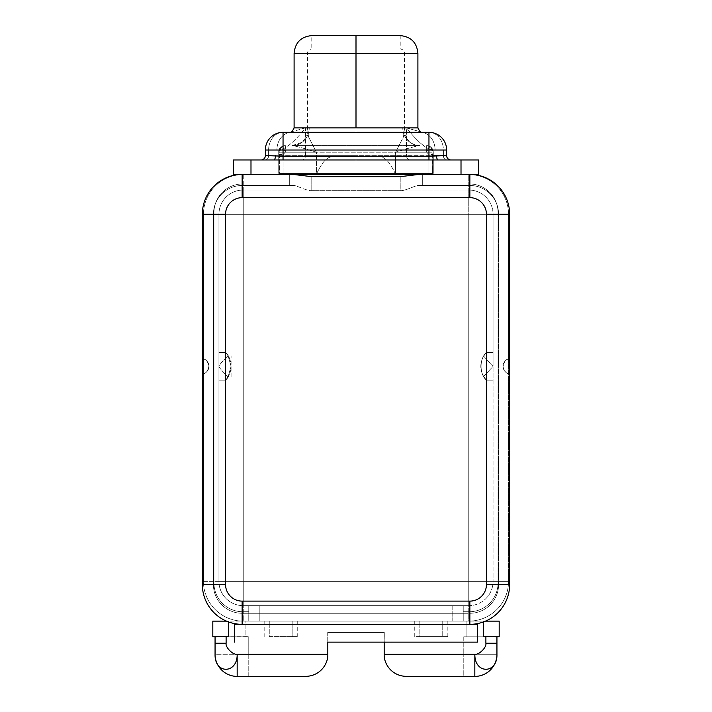 <?xml version="1.0" encoding="UTF-8"?>
<svg xmlns="http://www.w3.org/2000/svg" width="712" height="712" viewBox="0 0 712 712"><rect width="100%" height="100%" fill="white"/><g stroke="black" fill="none" stroke-linecap="round" stroke-linejoin="round"><path stroke-width="0.53" stroke-dasharray="3.56 2.67" d="M242.142 613.281L248.773 613.281L248.773 611.733L242.694 611.733A28.738 28.738 0 0 1 213.956 582.995L213.956 212.683A28.738 28.738 0 0 1 215.362 203.792A28.738 28.738 0 0 0 213.404 214.232L213.404 584.543A28.738 28.738 0 0 0 242.142 613.281L248.773 613.281L248.773 611.733L242.694 611.733A28.738 28.738 0 0 1 213.956 582.995L213.956 212.683A28.738 28.738 0 0 1 242.694 183.945L469.306 183.945L242.694 183.945A28.738 28.738 0 0 0 213.956 212.683L213.956 582.995A28.738 28.738 0 0 0 242.694 611.733L248.773 611.733L248.773 605.654L243.246 605.654L468.754 605.654L243.246 605.654A24.315 24.315 0 0 1 218.931 581.339L218.931 214.339L218.931 581.339A24.315 24.315 0 0 0 243.246 605.654L468.754 605.654A24.315 24.315 0 0 0 493.069 581.339L493.069 214.339L493.069 581.339A24.315 24.315 0 0 1 468.754 605.654L468.754 214.339L243.246 214.339L243.246 581.339L493.069 581.339L493.069 380.155L486.438 380.155C479.309 374.405 479.309 358.269 486.438 352.52L493.069 352.52L493.069 214.339A24.315 24.315 0 0 0 468.754 190.024L243.246 190.024L468.754 190.024A24.315 24.315 0 0 1 493.069 214.339L468.754 214.339L468.754 190.024L243.246 190.024A24.315 24.315 0 0 0 218.931 214.339A24.315 24.315 0 0 1 243.246 190.024L243.246 214.339L218.931 214.339L218.931 352.52L225.562 352.52C232.69 358.269 232.69 374.405 225.562 380.155L218.931 380.155L218.931 581.339L243.246 581.339L243.246 214.339L468.754 214.339L468.754 581.339L243.246 581.339L243.246 605.654L243.246 581.339L218.931 581.339A24.315 24.315 0 0 0 243.246 605.654A24.315 24.315 0 0 1 218.931 581.339L218.931 214.339L243.246 214.339L243.246 190.024A24.315 24.315 0 0 0 218.931 214.339A24.315 24.315 0 0 1 243.246 190.024L468.754 190.024L468.754 214.339L493.069 214.339A24.315 24.315 0 0 0 468.754 190.024A24.315 24.315 0 0 1 493.069 214.339L493.069 581.339L468.754 581.339L468.754 605.654A24.315 24.315 0 0 0 493.069 581.339A24.315 24.315 0 0 1 468.754 605.654L463.227 605.654L463.227 611.733L469.306 611.733A28.738 28.738 0 0 0 498.044 582.995A28.738 28.738 0 0 1 469.306 611.733A28.738 28.738 0 0 0 498.044 582.995L498.044 212.683A28.738 28.738 0 0 0 469.306 183.945A28.738 28.738 0 0 1 498.044 212.683A28.738 28.738 0 0 0 469.306 183.945L242.694 183.945A28.738 28.738 0 0 0 213.956 212.683L213.956 582.995A28.738 28.738 0 0 0 242.694 611.733L248.773 611.733L248.773 605.654L248.773 621.131L243.246 621.131L248.773 621.131L248.773 613.281L463.227 613.281L463.227 621.131L463.227 605.654L452.173 605.654L452.173 621.131L259.827 621.131L259.827 605.654L248.773 605.654L248.773 621.131L259.827 621.131L259.827 605.654L452.173 605.654L452.173 621.131L463.227 621.131L463.227 605.654L463.227 621.131L442.748 621.131L442.739 624.442L477.592 624.442L477.592 642.135L477.592 624.442L442.739 624.442L442.748 621.131L447.83 621.131L414.749 621.131L419.831 621.131L419.84 624.442L419.84 636.608L414.749 636.608L447.83 636.608L442.739 636.608L442.739 624.442L292.16 624.442L292.169 621.131L297.251 621.131L264.17 621.131L269.252 621.131L269.261 636.608L297.251 636.608L292.16 636.608L292.16 624.442L234.408 624.442L269.261 624.442L269.252 621.131L248.773 621.131L248.773 613.281L469.858 613.281A28.738 28.738 0 0 0 498.596 584.543A28.738 28.738 0 0 1 469.858 613.281L242.142 613.281A28.738 28.738 0 0 1 213.404 584.543A28.738 28.738 0 0 0 242.142 613.281A28.738 28.738 0 0 1 213.404 584.543L213.404 214.232A28.738 28.738 0 0 1 242.142 185.494A28.738 28.738 0 0 0 213.404 214.232A28.738 28.738 0 0 1 242.142 185.494L293.317 185.494L242.142 185.494L242.142 197.651L469.858 197.651A16.581 16.581 0 0 1 486.438 214.232L486.438 584.543A16.581 16.581 0 0 1 469.858 601.124L242.142 601.124A16.581 16.581 0 0 1 225.562 584.543L225.562 214.232A16.581 16.581 0 0 1 242.142 197.651A16.581 16.581 0 0 0 225.562 214.232L213.404 214.232L225.562 214.232L225.562 584.543L213.404 584.543L225.562 584.543A16.581 16.581 0 0 0 242.142 601.124L242.142 613.281L242.142 601.124L469.858 601.124L469.858 613.281L242.142 613.281M243.246 214.339L243.246 581.339L468.754 581.339L468.754 214.339L203.454 214.339L203.454 581.339L203.454 214.339A39.792 39.792 0 0 1 243.246 174.547L295.026 174.547L243.246 174.547A39.792 39.792 0 0 0 203.454 214.339L203.454 358.919C205.643 359.026 207.477 361.331 208.963 365.843C207.904 370.872 206.062 373.506 203.454 373.747L203.454 581.339A39.792 39.792 0 0 0 243.246 621.131A39.792 39.792 0 0 1 203.454 581.339L243.246 581.339L243.246 214.339L468.754 214.339L468.754 174.547L243.246 174.547L243.246 214.339L243.246 174.547A39.792 39.792 0 0 0 203.454 214.339L243.246 214.339M508.546 214.339L508.546 581.339L508.546 214.339A39.792 39.792 0 0 0 468.754 174.547A39.792 39.792 0 0 1 508.546 214.339L468.754 214.339L468.754 581.339L508.546 581.339A39.792 39.792 0 0 1 468.754 621.131A39.792 39.792 0 0 0 508.546 581.339L508.546 373.747C506.357 373.649 504.514 371.335 503.037 366.805C504.105 361.794 505.938 359.168 508.546 358.919L508.546 214.339A39.792 39.792 0 0 0 468.754 174.547L243.246 174.547A39.792 39.792 0 0 0 203.454 214.339L203.454 581.339A39.792 39.792 0 0 0 243.246 621.131L468.754 621.131L468.754 581.339L243.246 581.339L243.246 621.131L243.246 581.339L203.454 581.339A39.792 39.792 0 0 0 243.246 621.131L226.496 621.131L228.49 621.131L228.49 621.923L228.49 621.131L468.754 621.131A39.792 39.792 0 0 0 508.546 581.339L468.754 581.339L468.754 621.131L243.246 621.131L292.169 621.131L292.16 624.442L419.84 624.442L419.831 621.131L292.169 621.131L468.754 621.131A39.792 39.792 0 0 0 508.546 581.339L508.546 214.339A39.792 39.792 0 0 0 468.754 174.547L468.754 214.339L508.546 214.339M422.323 174.547L469.858 174.44A39.792 39.792 0 0 1 509.65 214.232L509.65 584.543A39.792 39.792 0 0 1 469.858 624.335L242.142 624.335A39.792 39.792 0 0 1 202.35 584.543L202.35 214.232A39.792 39.792 0 0 1 242.142 174.44L289.677 174.44L289.677 185.494L289.677 174.44L242.142 174.44A39.792 39.792 0 0 0 202.35 214.232L202.35 584.543A39.792 39.792 0 0 0 242.142 624.335L469.858 624.335A39.792 39.792 0 0 0 509.65 584.543L509.65 214.232A39.792 39.792 0 0 0 469.858 174.44L422.323 174.44L422.323 185.494L418.683 185.494C415.986 184.978 405.342 191.154 400.215 190.665L400.215 176.674L400.215 190.665C405.342 191.154 415.986 184.978 418.683 185.494L469.858 185.494A28.738 28.738 0 0 1 498.596 214.232A28.738 28.738 0 0 0 469.858 185.494A28.738 28.738 0 0 1 498.596 214.232L498.596 584.543A28.738 28.738 0 0 1 469.858 613.281L469.858 601.124A16.581 16.581 0 0 0 486.438 584.543L498.596 584.543L486.438 584.543L486.438 214.232L498.596 214.232L486.438 214.232A16.581 16.581 0 0 0 469.858 197.651L469.858 185.494L469.858 197.651L242.142 197.651L242.142 185.494L293.317 185.494L289.677 185.494L289.677 174.44L289.677 183.945L422.323 183.945L422.323 174.44L422.323 185.494L422.323 174.547L416.974 174.547L422.323 174.547M225.562 380.155L218.931 380.155L225.562 380.155L228.071 376.906L231.088 366.333L228.071 355.769L225.562 352.52C232.69 358.269 232.69 374.405 225.562 380.155L218.931 380.155L218.931 366.333C219.545 368.077 222.598 371.602 228.071 376.906L225.562 380.155M218.931 352.52L225.562 352.52L218.931 352.52L225.562 352.52L228.071 355.769L231.088 366.333L228.071 376.906C222.598 371.602 219.545 368.077 218.931 366.333C219.545 364.597 222.589 361.073 228.071 355.769C222.589 361.073 219.545 364.597 218.931 366.333L218.931 352.52M203.454 373.747L203.454 358.919A7.734 7.734 0 0 1 203.454 373.747A7.734 7.734 0 0 0 203.454 358.919C205.643 359.026 207.477 361.331 208.963 365.843C207.904 370.872 206.062 373.506 203.454 373.747M486.438 380.155L493.069 380.155L486.438 380.155C479.309 374.405 479.309 358.269 486.438 352.52L483.671 356.187C479.826 362.96 479.826 369.724 483.671 376.479L486.438 380.155L483.671 376.479L493.069 366.333L493.069 380.155L486.438 380.155M493.069 352.52L486.438 352.52L493.069 352.52L493.069 366.333L483.671 376.479C479.826 369.724 479.826 362.96 483.671 356.187L493.069 366.333L483.671 356.187L486.438 352.52L493.069 352.52M508.546 358.919L508.546 373.747A7.734 7.734 0 0 1 508.546 358.919A7.734 7.734 0 0 0 508.546 373.747C506.357 373.649 504.514 371.335 503.037 366.805C504.105 361.794 505.938 359.168 508.546 358.919M384.186 642.135L384.284 632.443L384.284 636.608L384.284 632.443L327.716 632.443L327.814 654.292C328.294 662.73 321.29 675.866 305.706 676.4L248.221 676.4L305.706 676.4C321.29 675.866 328.294 662.73 327.814 654.292L248.221 654.292L248.221 676.4L237.167 676.4L248.221 676.4L248.221 654.292L215.06 654.292A22.108 22.108 -90 0 0 237.167 676.4A22.108 22.108 90 0 1 215.06 654.292L215.06 636.795L215.06 654.292L248.221 654.292L248.221 636.608L215.06 636.795L247.465 636.795L245.898 636.795L245.898 621.131L499.183 621.131L466.102 621.131L466.102 636.795L463.779 636.795L463.779 654.292L384.186 654.292L384.284 632.443L327.716 632.443L384.284 632.443L327.716 632.443L327.814 654.292L248.221 654.292L248.221 636.608L245.898 636.795L245.898 621.131L466.102 621.131L466.102 636.795L499.183 636.795L499.183 621.131L499.183 636.795L463.779 636.795L463.779 654.292L496.94 654.292L496.94 636.795L464.536 636.795L496.94 636.795L495.481 636.795L496.94 636.795L496.94 654.292L384.186 654.292C383.706 662.73 390.71 675.866 406.294 676.4L463.779 676.4L463.779 654.292L463.779 676.4L474.833 676.4A22.108 22.108 0 0 0 496.94 654.292A22.108 22.108 0 0 1 474.833 676.4L406.294 676.4C390.71 675.866 383.706 662.73 384.186 654.292L384.186 636.608L384.186 654.292M485.504 621.131L468.754 621.131L485.504 621.131M212.817 621.131L212.817 636.795L245.898 636.795L212.817 636.795L212.817 621.131M485.887 636.608L483.493 636.608M483.51 621.923L483.51 621.131L483.51 621.923M228.507 636.608L226.113 636.608M496.843 656.331A22.108 22.108 0 0 0 496.94 654.292A22.108 22.108 0 0 1 496.843 656.331M215.06 654.292A22.108 22.108 0 0 0 215.122 655.868A22.108 22.108 0 0 1 215.06 654.292M293.317 174.44L289.677 174.44L293.317 174.44M311.785 176.674L311.785 190.665C306.658 191.154 296.014 184.978 293.317 185.494C296.014 184.978 306.658 191.154 311.785 190.665L400.215 190.665L311.785 190.665L311.785 176.674M418.683 174.44L422.323 174.44L418.683 174.44M233.305 174.324L478.695 174.324L478.695 159.96L461.011 159.96L461.011 174.324L478.695 174.324L478.695 159.96L461.011 159.96L461.011 174.324L250.989 174.324L250.989 159.96L233.305 159.96L233.305 174.324L250.989 174.324L250.989 159.96L274.52 159.96L233.305 159.96L233.305 174.324M291.35 132.325A17.684 14.436 90 0 0 276.915 150.01C283.438 150.98 292.961 143.61 305.475 127.902L292.027 131.649L305.475 127.902L294.101 127.902L305.475 127.902L305.475 155.643L356 155.643L356 53.284L294.101 53.284L356 53.284L356 155.643L406.525 155.643L406.525 127.902L417.899 127.902L406.525 127.902C419.039 143.61 428.562 150.98 435.085 150.01L443.389 150.01L443.389 155.643L446.647 155.643L446.647 150.01L443.389 150.01L443.389 155.643L436.5 155.643L443.389 155.643A4.308 3.516 90 0 0 446.913 159.96L438.334 159.96L446.913 159.96A4.308 3.516 -90 0 1 443.389 155.643L446.647 155.643L446.647 150.01A17.684 17.684 0 0 0 428.953 132.325L283.047 132.325A17.684 17.684 0 0 0 265.353 150.01L265.353 155.643L268.611 155.643L268.611 150.01L276.915 150.01C283.438 150.98 292.961 143.61 305.475 127.902L305.475 155.643L275.526 155.643L305.475 155.643A4.308 3.516 90 0 1 301.959 159.96L435.949 159.96L301.959 159.96A4.308 3.516 -90 0 0 305.475 155.643L406.525 155.643L406.525 127.902L419.973 131.649L406.525 127.902C419.039 143.61 428.562 150.98 435.085 150.01L443.389 150.01A17.684 14.436 90 0 0 428.953 132.325L420.65 132.325A17.684 14.436 -90 0 1 435.085 150.01A17.684 14.436 -90 0 0 420.659 132.325L283.047 132.325A17.684 14.436 -90 0 0 268.611 150.01L265.353 150.01L265.353 155.643A4.308 4.308 0 0 1 261.046 159.96L274.52 159.96L261.046 159.96A4.308 4.308 0 0 0 265.353 155.643L268.611 155.643L268.611 150.01A17.684 14.436 90 0 1 283.047 132.325A17.684 17.684 0 0 0 265.353 150.01L276.915 150.01A17.684 14.436 90 0 1 291.35 132.325L290.808 132.325M417.899 53.284L356 53.284L417.899 53.284M436.474 155.643L406.525 155.643A4.308 3.516 90 0 0 410.041 159.96A4.308 3.516 -90 0 1 406.525 155.643L436.474 155.643M275.5 155.643L268.611 155.643A4.308 3.516 90 0 1 265.087 159.96A4.308 3.516 -90 0 0 268.611 155.643L275.5 155.643M402.769 127.902L356 127.902L356 53.391L404.523 53.391L356 53.391L356 156.64C380.146 158.669 382.86 148.986 395.267 173.443C382.86 148.986 380.146 158.669 356 156.64L356 53.391L307.477 53.391L356 53.391L356 127.902L309.231 127.902A17.684 17.043 -90 0 1 292.178 145.586L419.822 145.586C416.769 145.889 408.697 148.096 395.605 152.217L403.508 136.793L404.283 129.281L403.508 136.793L395.605 152.217L432.05 152.217L432.478 173.443L395.605 173.443L395.605 152.217L432.05 152.217A6.631 5.411 90 0 0 426.639 145.586A6.631 6.631 0 0 1 433.27 152.217L433.27 173.443L433.27 152.955L432.478 152.955L432.478 173.443L433.27 173.443L433.27 152.217A6.631 6.631 0 0 0 426.639 145.586L426.639 152.217L285.361 152.217L283.047 154.54L283.047 173.443L428.953 173.443L428.953 158.18L428.953 173.443L278.73 173.443L278.73 154.54L283.047 154.54L283.047 173.443L278.73 173.443L278.73 152.217L278.73 173.443L279.522 173.443L279.522 152.955L278.73 152.955L278.73 173.443L279.522 173.443L279.95 152.217L316.395 152.217L316.395 173.443L279.522 173.443L316.395 173.443L316.395 152.217C303.303 148.096 295.231 145.889 292.178 145.586L419.822 145.586A17.684 17.043 90 0 1 402.769 127.902L309.231 127.902A17.684 17.043 -90 0 1 292.178 145.586C295.231 145.889 303.303 148.096 316.395 152.217L308.492 136.793L307.718 129.281L308.492 136.793L316.395 152.217L279.95 152.217A6.631 5.411 90 0 1 285.361 145.586A6.631 6.631 0 0 0 278.73 152.217A6.631 6.631 0 0 1 285.361 145.586A6.631 5.411 -90 0 0 279.95 152.217C279.594 149.716 279.184 149.716 278.73 152.217A6.631 6.631 0 0 1 285.361 145.586L285.361 152.217L285.361 145.586A6.631 6.631 0 0 0 278.73 152.217C280.902 146.165 283.109 146.165 285.361 152.217C283.109 146.165 280.902 146.165 278.73 152.217C279.184 149.716 279.594 149.716 279.95 152.217L279.522 152.955L278.73 152.955L278.73 152.217L278.73 154.54L283.047 154.54L285.361 152.217L426.639 152.217L426.639 145.586A6.631 6.631 0 0 1 433.27 152.217C431.08 146.165 428.864 146.165 426.639 152.217C428.864 146.165 431.08 146.165 433.27 152.217L433.27 173.443L395.605 173.443L395.605 152.217C408.697 148.096 416.769 145.889 419.822 145.586A17.684 17.043 90 0 1 402.769 127.902M316.733 173.443C328.686 149.44 331.685 158.447 356 156.64L356 173.443L395.267 173.443L356 173.443L356 156.64C331.685 158.447 328.686 149.44 316.733 173.443L356 173.443L316.733 173.443M428.953 157.984L428.953 154.54L433.27 154.54L428.953 154.54L426.639 152.217L428.953 154.54L428.953 157.984M292.178 145.586L301.345 142.542C307.958 136.891 307.557 131.248 307.477 131.15L307.477 53.391C307.718 50.766 309.159 49.288 311.785 48.977L356 48.977L356 53.391L307.477 53.391L356 53.391L356 48.977L400.215 48.977L356 48.977L356 35.6L400.215 35.6L356 35.6L356 53.284L356 35.6L311.785 35.6L311.785 48.977L400.215 48.977L356 48.977L356 35.6L356 48.977L311.785 48.977L356 48.977L356 35.6L311.785 35.6M446.647 155.643A4.308 4.308 -90 0 0 450.954 159.96A4.308 4.308 90 0 1 446.647 155.643M426.639 145.586A6.631 5.411 -90 0 1 432.05 152.217C432.593 149.716 433.003 149.716 433.27 152.217A6.631 6.631 0 0 0 426.639 145.586L427.921 145.711M433.27 152.955L433.27 152.217C433.003 149.716 432.593 149.716 432.05 152.217L433.27 152.955M356 53.391L404.523 53.391L356 53.391M443.389 150.01L446.647 150.01A17.684 17.684 0 0 0 428.953 132.325A17.684 14.436 -90 0 1 443.389 150.01M234.408 642.135L234.408 624.442L234.408 642.135M469.858 613.281A28.738 28.738 0 0 0 498.596 584.543L498.596 214.232A28.738 28.738 0 0 0 496.638 203.792A28.738 28.738 0 0 1 498.044 212.683L498.044 582.995A28.738 28.738 0 0 1 469.306 611.733L463.227 611.733L463.227 613.281L469.858 613.281M463.227 611.733L469.306 611.733L463.227 611.733M327.814 654.292L327.814 642.135M269.261 636.608L292.16 636.608L269.261 636.608L269.261 624.442L292.16 624.442L292.16 636.608L269.261 636.608M419.84 636.608L442.739 636.608L419.84 636.608L419.84 624.442L442.739 624.442L442.739 636.608L419.84 636.608M242.694 183.945L289.677 183.945L289.677 185.494L242.142 185.494A28.738 28.738 0 0 0 215.362 203.792A28.738 28.738 0 0 1 242.694 183.945M422.323 183.945L469.306 183.945A28.738 28.738 0 0 1 496.638 203.792A28.738 28.738 0 0 0 469.858 185.494L422.323 185.494L422.323 183.945M422.323 185.494L469.858 185.494L422.323 185.494M231.088 376.906L231.088 355.769M414.749 636.608L414.749 621.131M447.83 636.608L447.83 621.131M297.251 621.131L297.251 636.608M264.17 621.131L264.17 636.608M400.215 35.6L400.215 48.977C402.841 49.288 404.283 50.766 404.523 53.391L404.523 131.15L405.057 134.648C406.881 139.953 410.459 143.424 415.79 145.043L419.822 145.586M278.739 151.941L278.864 150.926M285.361 145.586C280.617 146.699 278.41 148.808 278.739 151.896M421.192 132.325L420.65 132.325"/><path stroke-width="1.07" d="M295.026 174.547L416.974 174.547L295.026 174.547M226.496 621.131L212.817 621.131L226.496 621.131M499.183 621.131L485.504 621.131L499.183 621.131L499.183 636.795L495.481 636.795L499.183 636.795L499.183 621.131M212.817 636.795L212.817 621.131L212.817 636.795L216.519 636.795L212.817 636.795M384.186 654.292C383.706 662.73 390.71 675.866 406.294 676.4L474.833 676.4A22.108 22.108 0 0 0 496.843 656.331A22.108 22.108 0 0 1 474.833 676.4L474.833 654.292L384.186 654.292L474.833 654.292L474.833 676.4L406.294 676.4C390.71 675.866 383.706 662.73 384.186 654.292L384.186 642.135L477.592 642.135L477.592 624.442L234.408 624.442L234.408 642.135L234.408 624.442L477.592 624.442L477.592 642.135L327.814 642.135L327.814 654.292C328.294 662.73 321.29 675.866 305.706 676.4L237.167 676.4L237.167 654.292L327.814 654.292C328.294 662.73 321.29 675.866 305.706 676.4L237.167 676.4A22.108 22.108 0 0 1 215.122 655.868A22.108 22.108 0 0 0 237.167 676.4L237.167 654.292C232.94 655.102 225.215 647.333 226.113 643.239L215.06 643.239L215.06 636.795L215.06 654.292L215.06 643.239L226.113 643.239C225.215 647.333 232.94 655.102 237.167 654.292L327.814 654.292M485.887 636.608L485.887 643.239L496.94 643.239L496.94 654.292L496.94 636.795L496.94 643.239L485.887 643.239C486.803 647.235 479.194 654.96 474.833 654.292C479.194 654.96 486.803 647.235 485.887 643.239L485.887 636.608L495.481 636.608L483.501 636.608L483.51 621.923L483.501 636.608M216.519 636.608L226.113 636.608L216.519 636.608M228.499 636.608L228.49 621.923L228.499 636.608L226.113 636.608L226.113 643.239L226.113 636.608M474.833 654.292C474.646 674.522 497.608 674.006 496.94 654.292C497.608 674.006 474.646 674.522 474.833 654.292M215.06 654.292C214.543 674.522 237.514 674.006 237.167 654.292C237.514 674.006 214.543 674.522 215.06 654.292M225.562 214.232A16.581 16.581 0 0 1 242.142 197.651L469.858 197.651A16.581 16.581 0 0 1 486.438 214.232L486.438 584.543A16.581 16.581 0 0 1 469.858 601.124L242.142 601.124A16.581 16.581 0 0 1 225.562 584.543L225.562 214.232L225.562 584.543A16.581 16.581 0 0 0 242.142 601.124L469.858 601.124A16.581 16.581 0 0 0 486.438 584.543L486.438 214.232A16.581 16.581 0 0 0 469.858 197.651L242.142 197.651L242.142 174.44A39.792 39.792 0 0 0 202.35 214.232L225.562 214.232L202.35 214.232A39.792 39.792 0 0 1 242.142 174.44L293.317 174.44L311.785 176.674L400.215 176.674L311.785 176.674L293.317 174.44L242.142 174.44L242.142 197.651A16.581 16.581 0 0 0 225.562 214.232M469.858 624.335A39.792 39.792 0 0 0 509.65 584.543L486.438 584.543L509.65 584.543A39.792 39.792 0 0 1 469.858 624.335L242.142 624.335L242.142 601.124L242.142 624.335A39.792 39.792 0 0 1 202.35 584.543A39.792 39.792 0 0 0 242.142 624.335L469.858 624.335L469.858 601.124L469.858 624.335M202.35 584.543L202.35 214.232L202.35 584.543L225.562 584.543L202.35 584.543M509.65 214.232A39.792 39.792 0 0 0 469.858 174.44L469.858 197.651L469.858 174.44A39.792 39.792 0 0 1 509.65 214.232L509.65 584.543L509.65 214.232L486.438 214.232L509.65 214.232M400.215 176.674L418.683 174.44L469.858 174.44L418.683 174.44L400.215 176.674M478.695 174.324L233.305 174.324L233.305 159.96L273.666 159.96L250.989 159.96L250.989 174.324L233.305 174.324L233.305 159.96L250.989 159.96L250.989 174.324L461.011 174.324L461.011 159.96L478.695 159.96L478.695 174.324L461.011 174.324L461.011 159.96L435.949 159.96L478.695 159.96L478.695 174.324M311.785 35.6L356 35.6L356 53.284L417.899 53.284L356 53.284L356 35.6L311.785 35.6C301.043 36.65 295.142 42.542 294.101 53.284L294.101 127.902L417.899 127.902L356 127.902L356 53.284L294.101 53.284L356 53.284L356 127.902L294.101 127.902L292.107 131.595L290.612 132.396M283.047 132.325L428.953 132.325A17.684 17.684 0 0 1 446.647 150.01L446.647 155.643L428.953 156.195L428.953 150.01L283.047 150.01L283.047 156.195L265.353 155.643L265.353 150.01L283.047 150.01L283.047 156.195L428.953 156.195L428.953 150.01L446.647 150.01L446.647 155.643A4.308 4.308 0 0 0 450.954 159.96A4.308 4.308 0 0 1 446.647 155.643L436.5 155.643A4.308 1.842 -90 0 0 438.334 159.96L273.666 159.96L428.953 159.96L428.953 156.195L283.047 156.195L283.047 159.96L283.047 156.195L265.353 155.643L265.353 150.01A17.684 17.684 0 0 1 283.047 132.325L428.953 132.325L428.953 150.01L428.953 132.325A17.684 17.684 0 0 1 446.647 150.01L283.047 150.01L283.047 132.325L283.047 150.01L265.353 150.01A17.684 17.684 0 0 1 283.047 132.325M274.52 159.96L276.336 159.96L274.52 159.96M356 35.6L400.215 35.6L356 35.6M273.702 159.96A4.308 1.842 90 0 0 275.5 155.643A4.308 1.842 90 0 1 273.702 159.96M265.353 155.643A4.308 4.308 0 0 1 261.046 159.96A4.308 4.308 0 0 0 265.353 155.643M428.953 159.96L428.953 156.195L436.5 155.643A4.308 1.842 -90 0 0 438.334 159.96L428.953 159.96M292.027 131.649L291.35 132.325L292.027 131.649M420.65 132.325L419.973 131.649L420.65 132.325A17.684 14.436 -90 0 1 420.659 132.325M327.814 642.135L384.186 642.135M421.388 132.396L419.893 131.595L417.899 127.902L417.899 53.284C416.858 42.542 410.957 36.65 400.215 35.6"/></g></svg>
